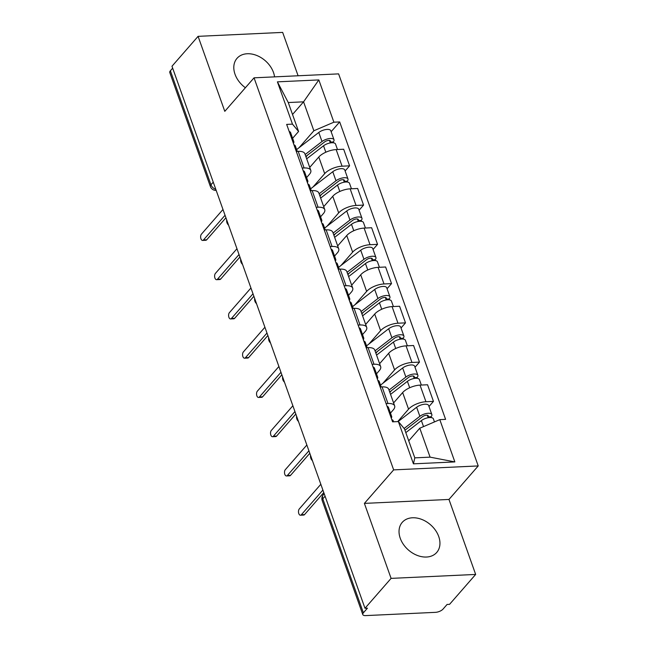 <?xml version="1.0" encoding="UTF-8"?>
<svg xmlns="http://www.w3.org/2000/svg" width="648" height="648" viewBox="0 0 648 648"><rect width="100%" height="100%" fill="white"/><g stroke="black" fill="none" stroke-linecap="round" stroke-linejoin="round"><path stroke-width="0.97" d="M274.566 76.869A22.883 16.775 41.1 0 0 273.488 72.479A22.883 16.775 41.1 0 0 256.511 55.38A22.883 16.775 41.1 0 0 237.022 58.328A22.883 16.775 41.1 0 0 235.03 74.269A22.883 16.775 41.1 0 0 245.389 87.739M400.262 538.302A22.883 16.775 41.1 0 0 417.239 555.401A22.883 16.775 41.1 0 0 436.728 552.452A22.883 16.775 41.1 0 0 438.72 536.504A22.883 16.775 41.1 0 0 421.743 519.413A22.883 16.775 41.1 0 0 402.254 522.353A22.883 16.775 41.1 0 0 400.262 538.302M298.096 75.767L282.658 32.4L198.086 36.345L171.979 66.242L364.986 608.278L391.092 578.38L475.664 574.436L448.967 499.446L478.224 465.936L338.612 73.88L254.048 77.825L393.652 469.881L364.395 503.391L391.092 578.38M475.664 574.436L449.558 604.341L447.088 604.454L443.021 609.112A5.864 2.422 160.4 0 1 435.472 612.344L365.691 615.6A5.864 2.422 160.4 0 1 362.791 614.563L322.202 500.572A5.864 2.422 -19.6 0 1 322.793 498.83L363.382 612.822A5.864 2.422 160.4 0 0 362.791 614.563M198.086 36.345L224.791 111.334L254.048 77.825M213.249 182.161L210.965 184.785A5.864 2.422 -19.6 0 0 210.373 186.519L169.776 72.527A5.864 2.422 -19.6 0 1 170.375 70.786L210.965 184.785A5.864 4.301 41.1 0 0 215.808 189.338M172.66 68.17L170.375 70.786M363.382 612.822L367.448 608.164L364.986 608.278M397.71 421.597L408.564 409.163A13.495 5.573 -19.6 0 1 425.947 401.728L433.463 401.379L427.55 384.766L420.025 385.115A13.495 5.573 160.4 0 0 402.651 392.558L393.595 402.926M394.648 405.883L388.735 389.278A13.495 5.573 160.4 0 0 382.061 386.888L387.974 403.493A13.495 5.573 -19.6 0 1 394.648 405.883A13.495 5.573 -19.6 0 1 393.279 409.876L390.477 413.092M387.974 403.493L386.087 403.583M428.984 406.507L433.463 401.379M382.061 386.888L380.174 386.978M382.984 383.195L394.591 369.911A13.495 5.573 -19.6 0 1 411.966 362.467L419.483 362.119L413.57 345.514L406.053 345.862A13.495 5.573 160.4 0 0 388.67 353.306L379.615 363.674M372.106 364.33L373.993 364.241A13.495 5.573 -19.6 0 1 380.668 366.63A13.495 5.573 -19.6 0 1 379.299 370.624L376.496 373.839M415.004 367.246L419.483 362.119M380.668 366.63L374.755 350.017A13.495 5.573 160.4 0 0 368.08 347.636L366.193 347.717M369.012 343.942L380.611 330.658A13.495 5.573 -19.6 0 1 397.985 323.214L405.502 322.866L399.589 306.253L392.072 306.609A13.495 5.573 160.4 0 0 374.698 314.045L365.642 324.421M358.125 325.069L360.013 324.988A13.495 5.573 -19.6 0 1 366.695 327.37A13.495 5.573 -19.6 0 1 365.326 331.371L362.516 334.579M401.023 327.993L405.502 322.866M366.695 327.37L360.774 310.765A13.495 5.573 160.4 0 0 354.1 308.375L352.212 308.464M355.031 304.682L366.63 291.398A13.495 5.573 -19.6 0 1 384.005 283.962L391.53 283.605L385.617 267L378.092 267.349A13.495 5.573 160.4 0 0 360.717 274.793L351.661 285.161M344.153 285.817L346.04 285.728A13.495 5.573 -19.6 0 1 352.714 288.117A13.495 5.573 -19.6 0 1 351.346 292.11L348.535 295.326M387.05 288.741L391.53 283.605M352.714 288.117L346.802 271.504A13.495 5.573 160.4 0 0 340.127 269.123L338.232 269.212M341.051 265.429L352.65 252.145A13.495 5.573 -19.6 0 1 370.032 244.701L377.549 244.353L371.636 227.74L364.111 228.096A13.495 5.573 160.4 0 0 346.737 235.532L337.681 245.908M330.172 246.564L332.06 246.475A13.495 5.573 -19.6 0 1 338.734 248.856A13.495 5.573 -19.6 0 1 337.365 252.858L334.562 256.073M373.07 249.48L377.549 244.353M338.734 248.856L332.821 232.251A13.495 5.573 160.4 0 0 326.147 229.862L324.259 229.951M327.07 226.176L338.677 212.884A13.495 5.573 -19.6 0 1 356.052 205.448L363.569 205.092L357.656 188.487L350.139 188.835A13.495 5.573 160.4 0 0 332.756 196.279L323.708 206.647M316.192 207.303L318.079 207.214A13.495 5.573 -19.6 0 1 324.753 209.604A13.495 5.573 -19.6 0 1 323.384 213.597L320.582 216.813M359.089 210.227L363.569 205.092M324.753 209.604L318.84 192.991A13.495 5.573 160.4 0 0 312.166 190.609L310.279 190.698M313.097 186.916L324.697 173.632A13.495 5.573 -19.6 0 1 342.071 166.188L349.596 165.839L343.675 149.234L336.158 149.583A13.495 5.573 160.4 0 0 318.784 157.019L309.728 167.395M302.211 168.051L304.098 167.962A13.495 5.573 -19.6 0 1 310.781 170.343A13.495 5.573 -19.6 0 1 309.412 174.344L306.601 177.56M345.117 170.967L349.596 165.839M310.781 170.343L304.86 153.738A13.495 5.573 160.4 0 0 298.185 151.349L296.298 151.438M419.783 428.207L439.798 419.637L454.856 461.911L413.432 463.838L398.374 421.565L404.49 428.919L414.801 457.861L430.086 457.148L419.783 428.207L408.742 440.851M292.523 114.469L303.564 101.833L288.271 102.546L298.582 131.479L292.467 124.124L286.667 124.4L392.583 421.84L398.374 421.565M292.467 124.124L277.409 81.85L318.832 79.923L333.89 122.197L313.867 130.766L303.564 101.833L318.832 79.923M439.798 419.637L445.597 419.369L339.682 121.921L333.89 122.197M478.224 465.936L393.652 469.881M448.967 499.446L364.395 503.391M299.117 147.663L313.867 130.766M298.582 131.479L292.621 138.299M331.136 131.714L339.682 121.921M454.856 461.911L430.086 457.148M413.432 463.838L414.801 457.861M288.271 102.546L277.409 81.85M391.303 418.235L391.562 417.628A7.331 3.029 160.4 0 0 391.659 416.437A7.331 3.029 160.4 0 0 390.274 415.352M391.659 416.437L388.436 407.373A7.331 3.029 160.4 0 0 387.05 406.288M323.781 492.561L304.544 514.601A3.37 1.823 87.3 0 1 303.669 515.071L300.461 515.225A3.37 1.823 -92.7 0 0 301.336 514.747L322.89 490.058M393.571 421.791L393.182 420.714A7.331 3.029 160.4 0 0 391.797 419.629M320.833 484.275L299.271 508.964A3.37 1.823 -92.7 0 0 298.582 512.795A3.37 1.823 -92.7 0 0 300.461 515.225M405.81 432.621L421.386 420.584A7.331 3.029 -19.6 0 1 428.563 417.66A7.331 3.029 -19.6 0 1 433.374 418.835L434.468 421.921M404.959 430.24L422.504 416.68A3.523 1.458 -19.6 0 1 425.947 415.271A3.523 1.458 -19.6 0 1 428.263 415.838A3.523 1.458 -19.6 0 1 427.899 416.883L428.198 417.717M405 430.353L405.405 429.899M404.125 428.474L419.864 416.308A7.331 3.029 -19.6 0 1 427.04 413.384A7.331 3.029 -19.6 0 1 431.851 414.558A7.331 3.029 -19.6 0 1 431.106 416.737L431.422 417.628M398.099 421.581L416.632 407.252A7.331 3.029 -19.6 0 1 423.816 404.32A7.331 3.029 -19.6 0 1 428.628 405.502L431.851 414.558M427.324 415.255L427.899 416.883L431.106 416.737M377.322 378.975L377.59 378.375A7.331 3.029 160.4 0 0 377.687 377.177A7.331 3.029 160.4 0 0 376.294 376.091M377.687 377.177L374.455 368.121A7.331 3.029 160.4 0 0 373.07 367.035M309.801 453.308L290.563 475.34A3.37 1.823 87.3 0 1 289.688 475.818L286.481 475.964A3.37 1.823 -92.7 0 0 287.356 475.494L308.91 450.805M381.154 386.929L379.21 381.453A7.331 3.029 160.4 0 0 377.816 380.376M306.852 445.014L285.298 469.703A3.37 1.823 -92.7 0 0 284.602 473.534A3.37 1.823 -92.7 0 0 286.481 475.964M363.342 339.722L363.609 339.115A7.331 3.029 160.4 0 0 363.706 337.924A7.331 3.029 160.4 0 0 362.321 336.839M363.706 337.924L360.482 328.86A7.331 3.029 160.4 0 0 359.089 327.783M295.82 414.048L276.583 436.088A3.37 1.823 87.3 0 1 275.708 436.566L272.508 436.712A3.37 1.823 -92.7 0 0 273.375 436.234L294.937 411.545M367.181 347.676L365.229 342.201A7.331 3.029 160.4 0 0 363.844 341.115M292.872 405.761L271.318 430.45A3.37 1.823 -92.7 0 0 270.629 434.281A3.37 1.823 -92.7 0 0 272.508 436.712M390.55 394.365L407.406 381.332A7.331 3.029 -19.6 0 1 414.582 378.4A7.331 3.029 -19.6 0 1 419.394 379.582L421.346 385.058M389.699 391.975L408.524 377.42A3.523 1.458 -19.6 0 1 411.974 376.018A3.523 1.458 -19.6 0 1 414.283 376.585A3.523 1.458 -19.6 0 1 413.926 377.63L414.218 378.456M389.861 392.437L391.424 390.639M389.019 390.088L405.883 377.055A7.331 3.029 -19.6 0 1 413.06 374.123A7.331 3.029 -19.6 0 1 417.871 375.305A7.331 3.029 -19.6 0 1 417.126 377.476L417.45 378.367M380.506 385.115L402.659 367.991A7.331 3.029 -19.6 0 1 409.836 365.067A7.331 3.029 -19.6 0 1 414.647 366.242L417.871 375.305M413.343 376.002L413.926 377.63L417.126 377.476M376.569 355.104L393.425 342.071A7.331 3.029 -19.6 0 1 400.602 339.147A7.331 3.029 -19.6 0 1 405.421 340.33L407.365 345.797M375.719 352.723L394.543 338.167A3.523 1.458 -19.6 0 1 397.994 336.758A3.523 1.458 -19.6 0 1 400.302 337.325A3.523 1.458 -19.6 0 1 399.946 338.369L400.245 339.204M375.881 353.176L377.444 351.386M375.046 350.827L391.902 337.794A7.331 3.029 -19.6 0 1 399.079 334.87A7.331 3.029 -19.6 0 1 403.898 336.045A7.331 3.029 -19.6 0 1 403.153 338.224L403.469 339.115M366.533 345.854L388.679 328.739A7.331 3.029 -19.6 0 1 395.855 325.806A7.331 3.029 -19.6 0 1 400.666 326.989L403.898 336.045M399.371 336.741L399.946 338.369L403.153 338.224M349.369 300.469L349.628 299.862A7.331 3.029 160.4 0 0 349.726 298.663A7.331 3.029 160.4 0 0 348.341 297.578M349.726 298.663L346.502 289.607A7.331 3.029 160.4 0 0 345.117 288.522M281.848 374.795L262.602 396.827A3.37 1.823 87.3 0 1 261.735 397.305L258.528 397.459A3.37 1.823 -92.7 0 0 259.403 396.981L280.957 372.292M353.201 308.416L351.248 302.94A7.331 3.029 160.4 0 0 349.863 301.863M278.891 366.509L257.337 391.19A3.37 1.823 -92.7 0 0 256.649 395.021A3.37 1.823 -92.7 0 0 258.528 397.459M335.389 261.209L335.648 260.601A7.331 3.029 160.4 0 0 335.745 259.411A7.331 3.029 160.4 0 0 334.36 258.325M335.745 259.411L332.521 250.347A7.331 3.029 160.4 0 0 331.136 249.269M267.867 335.534L248.63 357.575A3.37 1.823 87.3 0 1 247.755 358.052L244.547 358.198A3.37 1.823 -92.7 0 0 245.422 357.72L266.976 333.04M339.22 269.163L337.276 263.687A7.331 3.029 160.4 0 0 335.883 262.602M264.919 327.248L243.365 351.937A3.37 1.823 -92.7 0 0 242.668 355.768A3.37 1.823 -92.7 0 0 244.547 358.198M321.408 221.956L321.675 221.349A7.331 3.029 160.4 0 0 321.773 220.15A7.331 3.029 160.4 0 0 320.379 219.073M321.773 220.15L318.541 211.094A7.331 3.029 160.4 0 0 317.156 210.009M253.886 296.282L234.649 318.322A3.37 1.823 87.3 0 1 233.774 318.792L230.566 318.946A3.37 1.823 -92.7 0 0 231.441 318.468L252.995 293.779M325.239 229.902L323.295 224.435A7.331 3.029 160.4 0 0 321.902 223.349M250.938 287.996L229.384 312.676A3.37 1.823 -92.7 0 0 228.695 316.507A3.37 1.823 -92.7 0 0 230.566 318.946M362.588 315.851L379.445 302.819A7.331 3.029 -19.6 0 1 386.629 299.886A7.331 3.029 -19.6 0 1 391.441 301.069L393.393 306.545M361.738 313.462L380.57 298.914A3.523 1.458 -19.6 0 1 384.013 297.505A3.523 1.458 -19.6 0 1 386.321 298.072A3.523 1.458 -19.6 0 1 385.965 299.117L386.265 299.951M361.9 313.924L363.471 312.125M361.066 311.575L377.922 298.542A7.331 3.029 -19.6 0 1 385.106 295.61A7.331 3.029 -19.6 0 1 389.918 296.792A7.331 3.029 -19.6 0 1 389.173 298.963L389.489 299.854M352.553 306.601L374.698 289.478A7.331 3.029 -19.6 0 1 381.875 286.554A7.331 3.029 -19.6 0 1 386.694 287.736L389.918 296.792M385.39 297.489L385.965 299.117L389.173 298.963M348.608 276.591L365.472 263.566A7.331 3.029 -19.6 0 1 372.649 260.634A7.331 3.029 -19.6 0 1 377.46 261.816L379.412 267.292M347.757 274.209L366.59 259.654A3.523 1.458 -19.6 0 1 370.032 258.252A3.523 1.458 -19.6 0 1 372.349 258.811A3.523 1.458 -19.6 0 1 371.993 259.856L372.284 260.69M347.927 274.663L349.491 272.873M347.085 272.314L363.949 259.281A7.331 3.029 -19.6 0 1 371.126 256.357A7.331 3.029 -19.6 0 1 375.937 257.54A7.331 3.029 -19.6 0 1 375.192 259.71L375.508 260.601M338.572 267.341L360.717 250.225A7.331 3.029 -19.6 0 1 367.902 247.293A7.331 3.029 -19.6 0 1 372.713 248.476L375.937 257.54M371.409 258.236L371.993 259.856L375.192 259.71M334.635 237.338L351.491 224.305A7.331 3.029 -19.6 0 1 358.668 221.381A7.331 3.029 -19.6 0 1 363.479 222.556L365.432 228.031M333.785 234.949L352.609 220.401A3.523 1.458 -19.6 0 1 356.06 218.992A3.523 1.458 -19.6 0 1 358.368 219.559A3.523 1.458 -19.6 0 1 358.012 220.604L358.304 221.438M333.947 235.41L335.51 233.612M333.113 233.061L349.969 220.028A7.331 3.029 -19.6 0 1 357.145 217.096A7.331 3.029 -19.6 0 1 361.957 218.279A7.331 3.029 -19.6 0 1 361.22 220.45L361.535 221.341M324.599 228.088L346.745 210.973A7.331 3.029 -19.6 0 1 353.921 208.04A7.331 3.029 -19.6 0 1 358.733 209.223L361.957 218.279M357.429 218.975L358.012 220.604L361.22 220.45M307.427 182.696L307.695 182.088A7.331 3.029 160.4 0 0 307.792 180.897A7.331 3.029 160.4 0 0 306.407 179.812M307.792 180.897L304.568 171.842A7.331 3.029 160.4 0 0 303.175 170.756M239.914 257.029L220.668 279.061A3.37 1.823 87.3 0 1 219.794 279.539L216.594 279.685A3.37 1.823 -92.7 0 0 217.461 279.215L239.023 254.526M311.267 190.65L309.315 185.174A7.331 3.029 160.4 0 0 307.93 184.089M236.957 248.735L215.403 273.424A3.37 1.823 -92.7 0 0 214.715 277.255A3.37 1.823 -92.7 0 0 216.594 279.685M320.655 198.086L337.511 185.053A7.331 3.029 -19.6 0 1 344.687 182.12A7.331 3.029 -19.6 0 1 349.507 183.303L351.451 188.779M319.804 195.696L338.637 181.14A3.523 1.458 -19.6 0 1 342.079 179.739A3.523 1.458 -19.6 0 1 344.388 180.306A3.523 1.458 -19.6 0 1 344.031 181.343L344.331 182.177M319.966 196.158L321.538 194.359M319.132 193.801L335.988 180.776A7.331 3.029 -19.6 0 1 343.165 177.844A7.331 3.029 -19.6 0 1 347.984 179.026A7.331 3.029 -19.6 0 1 347.239 181.197L347.555 182.088M310.619 188.835L332.764 171.712A7.331 3.029 -19.6 0 1 339.941 168.788A7.331 3.029 -19.6 0 1 344.752 169.962L347.984 179.026M343.456 179.723L344.031 181.343L347.239 181.197M293.455 143.443L293.714 142.835A7.331 3.029 160.4 0 0 293.811 141.645A7.331 3.029 160.4 0 0 292.426 140.559M293.811 141.645L290.588 132.581A7.331 3.029 160.4 0 0 289.202 131.495M225.933 217.769L206.688 239.809A3.37 1.823 87.3 0 1 205.821 240.278L202.613 240.432A3.37 1.823 -92.7 0 0 203.488 239.954L225.042 215.266M297.286 151.397L295.334 145.922A7.331 3.029 160.4 0 0 293.949 144.836M222.977 209.482L201.423 234.171A3.37 1.823 -92.7 0 0 200.734 238.002A3.37 1.823 -92.7 0 0 202.613 240.432M306.674 158.825L323.538 145.792A7.331 3.029 -19.6 0 1 330.715 142.868A7.331 3.029 -19.6 0 1 335.526 144.042L337.478 149.518M305.824 156.443L324.656 141.888A3.523 1.458 -19.6 0 1 328.099 140.478A3.523 1.458 -19.6 0 1 330.407 141.045A3.523 1.458 -19.6 0 1 330.051 142.09L330.35 142.924M305.986 156.897L307.557 155.107M305.151 154.548L322.007 141.515A7.331 3.029 -19.6 0 1 329.192 138.591A7.331 3.029 -19.6 0 1 334.004 139.766A7.331 3.029 -19.6 0 1 333.258 141.936L333.574 142.835M296.638 149.575L318.784 132.459A7.331 3.029 -19.6 0 1 325.96 129.527A7.331 3.029 -19.6 0 1 330.78 130.71L334.004 139.766M329.476 140.462L330.051 142.09L333.258 141.936M318.784 157.019L324.697 173.632M332.756 196.279L338.677 212.884M346.737 235.532L352.65 252.145M360.717 274.793L366.63 291.398M374.698 314.045L380.611 330.658M388.67 353.306L394.591 369.911M402.651 392.558L408.564 409.163M312.166 190.609L318.079 207.214M326.147 229.862L332.06 246.475M340.127 269.123L346.04 285.728M354.1 308.375L360.013 324.988M368.08 347.636L373.993 364.241M298.185 151.349L304.098 167.962M350.139 188.835L356.052 205.448M364.111 228.096L370.032 244.701M378.092 267.349L384.005 283.962M392.072 306.609L397.985 323.214M406.053 345.862L411.966 362.467M420.025 385.115L425.947 401.728M336.158 149.583L342.071 166.188M324.194 493.727L323.303 494.74A5.864 4.301 41.1 0 0 322.793 498.83L325.077 496.214M216.173 190.415A5.864 3.167 -92.7 0 0 216.189 190.415L216.173 190.415A5.864 5.864 0 0 1 210.373 186.519M301.336 514.747L304.544 514.601M421.386 420.584L423.525 426.603M416.632 407.252L419.864 416.308M287.356 475.494L290.563 475.34M273.375 436.234L276.583 436.088M407.406 381.332L409.69 387.755M402.659 367.991L405.883 377.055M393.425 342.071L395.717 348.502M388.679 328.739L391.902 337.794M259.403 396.981L262.602 396.827M245.422 357.72L248.63 357.575M231.441 318.468L234.649 318.322M379.445 302.819L381.737 309.242M374.698 289.478L377.922 298.542M365.472 263.566L367.756 269.989M360.717 250.225L363.949 259.281M351.491 224.305L353.776 230.737M346.745 210.973L349.969 220.028M217.461 279.215L220.668 279.061M337.511 185.053L339.803 191.476M332.764 171.712L335.988 180.776M203.488 239.954L206.688 239.809M323.538 145.792L325.823 152.223M318.784 132.459L322.007 141.515M310.57 455.463A5.864 5.864 0 0 0 312.433 460.688M296.59 416.202A5.864 5.864 0 0 0 298.453 421.427M282.617 376.95A5.864 5.864 0 0 0 284.472 382.174M268.637 337.697A5.864 5.864 0 0 0 270.491 342.914M254.656 298.436A5.864 5.864 0 0 0 256.519 303.661M240.675 259.184A5.864 5.864 0 0 0 242.538 264.408M226.703 219.923A5.864 5.864 0 0 0 228.558 225.148M323.303 494.74A5.864 5.864 0 0 0 322.202 500.572"/></g></svg>
